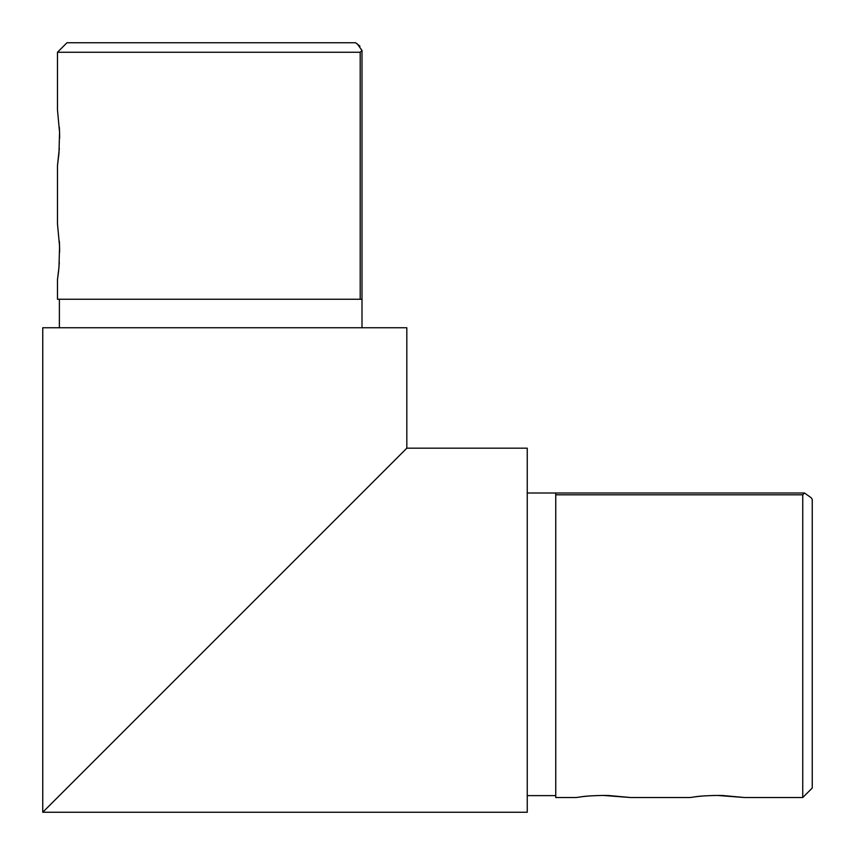 <?xml version="1.0" encoding="UTF-8"?>
<svg xmlns="http://www.w3.org/2000/svg" width="855" height="855" viewBox="0 0 855 855"><rect width="100%" height="100%" fill="white"/><g stroke="black" fill="none" stroke-linecap="round" stroke-linejoin="round"><path stroke-width="1.28" d="M359.143 495.857L138.221 716.779L359.143 495.857M42.75 812.25L42.75 327.754L406.82 327.754L406.82 448.18L42.75 812.25L406.82 448.18L527.246 448.18L527.246 812.25L42.75 812.25L90.309 764.691M811.192 497.76L812.25 499.427L811.192 497.76L804.512 493.004L802.749 494.799L555.75 494.799L555.75 797.523L575.96 797.523C581.186 797.095 581.624 795.877 603.267 795.428L630.541 797.523L608.589 795.503M608.375 795.503L603.267 795.428M588.08 796.08L583.965 796.475M583.847 796.486L580.566 796.881M630.541 797.523L689.964 797.523C695.179 797.095 695.617 795.877 717.27 795.428L744.534 797.523L722.593 795.503M722.379 795.503L717.27 795.428M702.083 796.08L697.969 796.475M697.851 796.486L694.559 796.881M812.25 499.427L812.25 788.021L802.749 797.523L802.749 494.799M361.996 327.754L361.996 299.25L360.201 299.25L360.201 52.251L57.477 52.251L57.477 109.91L59.561 132.311L58.974 153.237L57.477 165.592L57.477 223.903L59.561 246.315L58.974 267.23L57.477 279.596L58.557 271.441M58.557 271.409L59.326 262.421M59.647 252.075L59.561 246.315M59.54 245.62L59.326 241.11M57.477 165.592L59.326 148.417M59.647 138.072L59.561 132.311M59.54 131.617L59.326 127.128M360.201 299.25L57.477 299.25L57.477 279.596M57.477 52.251L66.979 42.75L355.573 42.75L359.944 46.17M360.201 52.251L361.996 50.488L357.24 43.808M555.75 494.799L555.75 493.004L527.246 493.004M555.75 493.004L804.437 493.004M802.749 797.523L744.534 797.523M361.996 50.563L361.996 299.25M555.75 795.62L527.246 795.62M59.38 299.25L59.38 327.754"/></g></svg>
